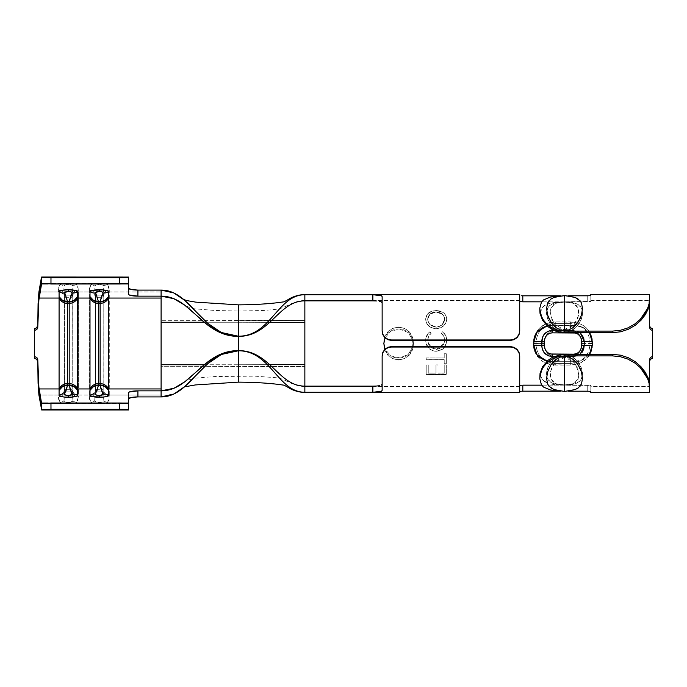<?xml version="1.0" encoding="UTF-8"?>
<svg xmlns="http://www.w3.org/2000/svg" width="687" height="687" viewBox="0 0 687 687"><rect width="100%" height="100%" fill="white"/><g stroke="black" fill="none" stroke-linecap="round" stroke-linejoin="round"><path stroke-width="0.52" stroke-dasharray="3.44 2.58" d="M413.205 343.5L412.226 337.429L409.254 332.096L404.471 328.343L398.494 326.96L392.535 328.369L387.786 332.122L384.832 337.437L383.844 343.509C382.925 364.934 414.141 364.917 413.205 343.5L413.205 343.5C414.132 322.066 382.908 322.083 383.844 343.509L384.84 349.589L387.812 354.913L392.595 358.666L398.572 360.04L404.523 358.631L409.272 354.878L412.217 349.571L413.205 343.5M412.878 346.592L408.276 354.389L399.894 357.893L390.997 355.969L384.986 349.168M564.542 302.04L556.127 303.242L550.974 307.828L550.536 315.427L554.667 324.307L563.984 329.734L563.847 332.225C552.666 331.383 546.062 319.403 546.586 312.448C547.101 305.045 553.318 301.541 565.238 301.928L558.136 302.649L553.636 304.504L551.06 307.621L550.193 311.898L551.927 319.73L555.268 325.037L560.644 328.979L563.984 329.734L564.542 329.743L564.542 301.739L573.001 303.233L564.542 302.04L564.542 329.743L567.917 329.176L573.456 325.432L575.457 322.881L578.025 317.437L578.892 312.259L578.145 307.913L575.723 304.71L572.666 303.122M573.001 303.233L565.238 301.928C576.857 301.842 582.61 305.663 582.499 313.384C582.636 320.614 575.105 332.534 563.847 332.225L559.914 331.486L556.333 329.794L550.768 324.573L547.53 318.382L546.586 312.448L547.917 307.596L549.454 305.706L554.263 303.139L561.245 302.022L569.162 302.125L575.826 303.474L578.325 304.702L581.554 308.317L582.31 310.696L582.121 316.346L579.63 322.572L577.527 325.578L571.558 330.473L567.831 331.864L563.847 332.225L563.984 329.734L574.177 324.599L578.506 315.625L578.145 307.888L572.941 303.233L565.152 302.125C558.067 302.28 558.454 302.632 556.092 303.233L555.628 303.414M564.542 295.934L556.444 296.715L553.293 297.694L556.444 296.715L564.542 295.934L572.623 296.707L575.783 297.686L564.542 295.556M580.163 300.863L578.282 299.077M564.542 384.96L572.958 383.758L578.111 379.172L578.548 371.573L574.418 362.693L565.1 357.266L565.238 354.775C576.419 355.617 583.023 367.597 582.499 374.552C581.983 381.955 575.766 385.459 563.847 385.072L570.949 384.351L575.448 382.496L578.025 379.379L578.892 375.102L577.157 367.27L573.817 361.963L568.441 358.021L565.1 357.266L564.542 357.257L564.542 385.261L556.084 383.767L564.542 384.96L564.542 357.257L561.167 357.824L555.628 361.568L553.628 364.119L551.06 369.563L550.193 374.741L550.94 379.087L553.361 382.29L556.418 383.878M556.084 383.767L563.847 385.072C552.228 385.158 546.474 381.337 546.586 373.616C546.448 366.386 553.98 354.466 565.238 354.775L569.171 355.514L572.752 357.206L578.317 362.427L581.554 368.618L582.499 374.552L581.168 379.404L579.63 381.294L574.821 383.861L567.84 384.978L559.922 384.875L553.258 383.526L550.759 382.298L547.53 378.683L546.775 376.304L546.964 370.654L549.454 364.428L551.558 361.422L557.526 356.527L561.253 355.136L565.238 354.775L565.1 357.266L554.907 362.401L550.579 371.375L550.94 379.112L556.144 383.767L563.933 384.875C571.017 384.72 570.631 384.368 572.992 383.767L573.456 383.586M564.542 391.066L568.827 390.869L564.542 391.066M556.461 390.293L560.274 390.877L553.301 389.314L556.461 390.293M548.922 386.137L550.802 387.923M128.641 403.784L41.649 403.784L128.641 403.784M128.417 403.647L41.916 403.647L128.417 403.647M41.349 409.108L128.641 409.108L128.641 409.967L128.641 398.752L128.641 409.108L41.349 409.108M519.947 391.59L519.716 385.793L519.716 386.395L304.856 386.395L519.716 386.395L519.716 355.772M521.622 385.218L519.947 385.579M587.728 385.167L541.648 385.167L587.728 385.167L587.728 391.169L560.429 391.169L587.728 391.169L587.728 385.167L589.918 385.373L587.728 385.167M590.588 385.579L589.918 385.373L590.82 386.395L590.82 385.793L590.82 386.395L649.524 386.395L590.82 386.395L590.82 385.793L590.82 391.813L587.728 391.169L589.918 391.375L590.82 391.813L590.82 392.578L590.82 385.793L589.918 385.39L590.588 385.596M649.558 384.505L649.558 387.502M649.558 299.498L649.558 302.495M590.82 300.605L649.524 300.605L590.82 300.605L590.588 301.404L590.82 300.605M540.034 313.427L542.532 307.098L544.877 305.2L551.558 302.838L564.542 301.816L564.542 295.805L559.587 295.934L568.51 295.805L564.542 295.805L564.542 301.816L587.728 301.816L590.82 301.198L590.82 294.422L590.82 295.187L589.918 295.625L587.728 295.831L587.728 301.833L541.648 301.833L587.728 301.833L587.728 295.831L560.429 295.831L587.728 295.831L590.82 295.187L590.82 301.207L589.918 301.627L590.588 301.421L560.008 301.919L551.558 302.838L547.23 304.058L542.532 307.098L540.034 313.427L539.81 308.875M519.947 301.421L521.622 301.782M519.716 331.228L519.716 300.605L304.856 300.605L519.716 300.605L519.716 301.207L519.947 295.41M385.029 349.133L388.138 353.796C391.006 356.587 394.467 357.97 398.529 357.953C402.591 357.97 406.051 356.579 408.928 353.796L412.801 346.592M412.801 340.409L408.92 333.204C406.051 330.421 402.582 329.03 398.52 329.047C394.467 329.03 391.006 330.413 388.129 333.212L385.029 337.867M588.965 354.904L582.885 359.705L573.817 361.688L580.644 360.598L583.778 359.241L588.965 354.904M552.176 361.688L573.817 361.688L573.817 354.32L573.817 356.519L554.16 356.519L573.817 356.519L573.817 361.688L552.176 361.688L552.176 357.498L552.176 361.688L547.127 361.104L552.176 361.688M548.707 325.586L552.176 325.312L548.707 325.586M580.172 332.68L573.817 330.481L554.16 330.481L573.817 330.481L573.817 332.68L573.817 325.312L582.885 327.304L589.412 332.68L583.778 327.759L577.286 325.586L552.176 325.312L552.176 329.502L552.176 325.312L573.817 325.312L573.817 330.481L577.449 331.143L580.386 332.852M379.447 385.733L372.869 386.128M382.144 384.085L382.144 355.772L382.144 384.085L381.448 385.098M382.144 302.915L382.144 331.228L382.144 296.638L382.144 302.915L381.448 301.902L379.456 301.267M372.869 300.872L376.442 300.958M564.542 391.195L559.579 391.066L564.542 391.195L564.542 385.184L589.918 385.39L564.542 385.184L564.542 391.195M572.64 390.285L568.827 390.869L575.792 389.306L572.64 390.285M304.856 298.725L304.856 294.422L304.856 298.725M304.856 320.494L304.856 366.506L304.856 320.494L238.389 320.314L238.389 382.006L238.389 366.686L161.101 366.678L161.101 395.008L109.276 395.008L108.864 399.868L107.644 402.316L104.759 403.303L99.28 403.673L93.793 403.303L90.899 402.316L89.533 399.319L89.267 395.008L78.361 395.008L77.949 399.868L76.729 402.316L75.759 402.857L71.268 403.578L62.878 403.303L59.984 402.316L58.618 399.319L58.352 395.008L38.91 395.008L58.352 395.008A6.183 6.063 180 0 0 64.441 390.001L64.089 401.491L66.57 402.333L70.143 402.333L72.942 400.89L72.221 389.709L64.492 389.709L64.492 297.291L72.221 297.291L72.942 286.11L71.646 285.002L68.356 284.547L65.067 285.002L63.771 286.11L64.492 295.865L72.221 295.865L64.492 295.865L64.492 297.291L72.221 297.291L72.221 389.709L64.492 389.709L64.492 391.135L72.221 391.135L64.492 391.135L64.441 391.856L64.441 296.999L64.492 389.709L63.771 400.89C64.003 401.835 65.531 402.35 68.356 402.453C71.182 402.35 72.71 401.835 72.942 400.89L72.221 391.135L72.272 295.144A6.183 6.063 180 0 1 78.361 290.137L78.361 291.992L89.267 291.992L89.679 287.132L90.899 284.684L93.784 283.697L99.263 283.327L104.75 283.697L107.644 284.684L109.01 287.681L109.276 291.992L161.101 291.992L161.101 366.678L304.856 366.506L304.856 384.488L304.856 366.506L238.389 366.686L238.389 320.314L161.101 320.322L304.856 320.494M304.856 388.275L304.856 392.578L304.856 388.275M519.716 391.813L519.716 362.161M649.558 319.094L649.558 294.422L649.558 325.732L650.46 327.793L652.65 328.652L652.65 358.348L650.46 359.207L649.558 361.268L649.558 392.578L649.558 373.994M519.716 294.422L519.716 295.187L519.716 294.422M425.949 337.927L425.665 340.451L426.498 345.02L429.186 348.73L432.552 350.653L436.357 351.263L440.436 350.464L443.888 348.154L445.88 344.591L446.79 340.443L446.438 337.892L445.734 335.539L442.565 331.778L441.363 333.324L443.896 336.561L444.729 340.563L442.291 346.935L439.637 348.601L436.219 349.468L429.985 346.677L428.43 343.929L427.726 340.46L428.585 336.475L431.067 333.332L429.864 331.795L426.687 335.617L425.949 337.927M426.052 317.317L425.622 319.094L426.387 322.667L428.602 325.853L432.063 327.802L436.116 328.798L440.29 327.63L443.699 325.827L445.7 322.864L446.739 319.206L445.992 315.737L443.785 312.903L440.281 311.297L436.159 310.541L432.114 311.117L428.662 312.843L426.052 317.317M533.679 339.172L533.679 347.82L534.864 351.976L536.839 355.754L539.57 359.018L542.919 361.628L550.931 364.685L570.725 365.072L579.253 363.526L586.423 359.018L589.154 355.754L591.129 351.984L592.314 347.828L592.314 339.18L591.129 335.024L589.154 331.246L586.423 327.982L583.074 325.372L575.062 322.315L555.268 321.928L546.74 323.474L539.57 327.982L536.839 331.246L534.864 335.016L533.679 339.172M426.198 358.039L426.198 359.756L444.223 359.756L444.223 363.852L446.284 363.852L446.292 353.814L444.231 353.814L444.223 358.047L426.198 358.039L426.198 359.756L444.223 359.756L444.223 363.852L446.284 363.852L446.292 353.814L444.231 353.814L444.223 357.953L444.231 353.745L446.292 353.745L446.284 363.852L444.223 363.852L444.223 359.662L426.198 359.756L426.198 357.944L444.223 357.953L426.198 358.039M438.04 373.144L438.04 365.012L435.979 365.012L435.979 373.144L428.25 373.144L428.25 365.012L426.198 365.02L426.189 374.57L446.284 374.57L446.284 365.02L444.223 365.02L444.223 373.144L438.04 373.144L438.04 365.012L435.979 365.012L435.979 373.144L428.25 373.144L435.979 373.144L435.979 364.874L438.04 364.883L438.04 373.144L444.223 372.955L438.04 373.144M560.017 385.081L564.542 385.184L560.017 385.081M551.575 384.162L555.637 384.763L551.575 384.162M544.903 381.817L547.943 383.209L542.532 379.911L544.903 381.817M540.034 374.587L542.532 379.911L540.034 374.587L539.81 377.867L540.034 373.573L542.532 366.798M128.641 392.689L128.641 398.752L128.641 392.689M128.641 277.033L128.641 294.311L128.641 277.892L41.349 277.892L128.641 277.892L128.417 277.196M161.101 396.914L161.101 395.008L109.276 395.008L109.276 291.992L161.101 291.992L161.101 290.086L161.101 396.914M58.352 291.992L58.352 290.137A6.183 6.063 180 0 1 64.441 295.144A6.183 6.063 0 0 0 58.352 290.137L59.984 284.684A6.183 5.985 -141.9 0 1 63.771 286.11A6.183 5.985 38.1 0 0 59.984 284.684C61.049 283.825 63.839 283.37 68.348 283.327L68.356 284.547L68.348 283.327C72.865 283.37 75.647 283.825 76.729 284.684A6.183 5.985 -38.1 0 0 72.942 286.11A6.183 5.985 141.9 0 1 76.729 284.684L78.361 290.137A6.183 6.063 -0 0 0 72.272 295.144L72.942 286.11C72.71 285.165 71.182 284.65 68.356 284.547C65.531 284.65 64.003 285.165 63.771 286.11L64.441 296.999A6.183 6.063 0 0 0 58.352 291.992L38.91 291.992L58.352 291.992L58.764 287.132L59.984 284.684L62.869 283.697L68.348 283.327L73.835 283.697L76.729 284.684L78.095 287.681L78.361 291.992L89.267 291.992L89.267 395.008L78.361 395.008L78.361 291.992L78.361 396.863A6.183 6.063 0 0 1 72.272 391.856A6.183 6.063 180 0 0 78.361 396.863L76.729 402.316A6.183 5.985 38.1 0 1 72.942 400.89A6.183 5.985 -141.9 0 0 76.729 402.316C75.664 403.175 72.874 403.63 68.365 403.673L68.356 402.453L68.365 403.673C63.848 403.63 61.066 403.175 59.984 402.316A6.183 5.985 141.9 0 0 63.771 400.89A6.183 5.985 -38.1 0 1 59.984 402.316L58.352 396.863A6.183 6.063 180 0 0 64.441 391.856A6.183 6.063 -0 0 1 58.352 396.863L58.352 395.008M37.304 326.918L37.545 325.81M34.453 328.721L36.626 327.862M34.35 358.279L34.35 328.721L34.35 358.279M37.545 361.19L36.634 359.138L35.63 358.502M128.417 283.353L41.916 283.353L128.417 283.353M122.114 283.954L48.219 283.954L122.114 283.954M128.641 283.233L41.649 283.216M122.114 403.046L48.219 403.046L122.114 403.046M78.361 291.992A6.183 6.063 -0 0 0 72.272 296.999M72.272 390.001A6.183 6.063 180 0 0 78.361 395.008M64.441 296.999L64.441 390.001M95.407 295.865L103.136 295.865L103.857 286.11L102.561 285.002L99.272 284.547L95.982 285.002L94.686 286.11L95.407 297.291L103.136 297.291L103.136 295.865L95.407 295.865L95.356 295.144L95.407 297.291L103.136 297.291L103.136 389.709L95.407 389.709L95.407 297.291L95.407 391.135L103.136 391.135L103.136 389.709L95.407 389.709L94.686 400.89L95.982 401.998L99.272 402.453L102.561 401.998L103.857 400.89L103.136 391.135L95.407 391.135L95.356 391.856L95.407 295.865M103.136 389.709L103.187 296.999L103.136 389.709M103.136 295.865L103.136 297.291L103.136 295.865M103.187 390.001L103.187 295.144A6.183 6.063 180 0 1 109.276 290.137L109.276 396.863A6.183 6.063 0 0 1 103.187 391.856L103.187 390.001A6.183 6.063 180 0 0 109.276 395.008M109.276 291.992A6.183 6.063 -0 0 0 103.187 296.999M109.276 290.137A6.183 6.063 -0 0 0 103.187 295.144L103.857 286.11A6.183 5.985 141.9 0 1 107.644 284.684L109.276 290.137M103.187 391.856A6.183 6.063 180 0 0 109.276 396.863L107.644 402.316A6.183 5.985 38.1 0 1 103.857 400.89L103.187 391.856M99.28 283.327C103.78 283.37 106.562 283.825 107.644 284.684A6.183 5.985 -38.1 0 0 103.857 286.11C103.625 285.165 102.097 284.65 99.272 284.547L99.263 283.327L99.272 284.547C96.446 284.65 94.918 285.165 94.686 286.11A6.183 5.985 38.1 0 0 90.899 284.684C91.964 283.825 94.754 283.37 99.263 283.327M99.28 403.673L99.272 402.453C102.097 402.35 103.625 401.835 103.857 400.89A6.183 5.985 -141.9 0 0 107.644 402.316C106.579 403.175 103.789 403.63 99.28 403.673C94.763 403.63 91.981 403.175 90.899 402.316A6.183 5.985 141.9 0 0 94.686 400.89C94.918 401.835 96.446 402.35 99.272 402.453L99.28 403.673M90.899 284.684A6.183 5.985 -141.9 0 1 94.686 286.11L95.356 295.144A6.183 6.063 0 0 0 89.267 290.137L90.899 284.684M94.686 400.89A6.183 5.985 -38.1 0 1 90.899 402.316L89.267 396.863A6.183 6.063 180 0 0 95.356 391.856L94.686 400.89M89.267 291.992L89.267 290.137A6.183 6.063 180 0 1 95.356 295.144L95.356 296.999A6.183 6.063 0 0 0 89.267 291.992L89.267 395.008A6.183 6.063 180 0 0 95.356 390.001L95.356 391.856A6.183 6.063 0 0 1 89.267 396.863L89.267 395.008M95.356 296.999L95.356 390.001M238.389 310.979L238.389 304.856M238.389 304.994L238.389 320.314L238.389 304.994M204.237 322.255L238.389 322.255L238.389 311.065L238.389 322.255L204.237 322.255M304.856 300.605L304.856 300.605C298.905 300.176 291.056 303.525 285.285 306.531C281.309 308.326 278.664 309.219 277.342 309.202L264.16 310.455L238.389 311.039L238.389 336.39L238.389 322.255L269.682 322.34L238.389 322.255L238.389 336.39L238.389 311.039L214.645 310.455L194.447 308.798C188.41 307.08 184.906 305.715 183.927 304.685M204.237 364.745L238.389 364.745L238.389 350.61L238.389 375.961L238.389 350.61L238.389 364.745L204.237 364.745M238.389 375.935L238.389 364.745L269.682 364.66L238.389 364.745L238.389 375.935M519.716 324.839L519.716 295.187M587.728 391.195L587.728 385.184L587.728 391.195L590.82 391.83L590.82 385.802L590.82 391.83M587.728 301.816L587.728 295.805L587.728 301.816M590.82 295.17L590.82 301.198L590.82 295.17L587.728 295.805M612.461 355.883L620.318 356.69L627.772 359.052M628.347 357.738L620.593 355.188L612.461 354.32M612.461 332.68L620.636 331.795L628.382 329.245M627.746 327.957L620.267 330.318L612.461 331.117M546.646 334.629L549.703 331.984L553.301 330.645L570.725 330.464L575.44 331.529L579.218 334.466L581.52 338.7L582.224 343.5L581.666 347.802L579.914 351.624M579.347 352.371L576.29 355.016L572.692 356.355L555.268 356.536L550.553 355.471L546.775 352.534L544.473 348.3L543.769 343.5L544.327 339.198L546.079 335.376M582.087 352.337L579.665 354.698L576.505 356.158L573.817 356.519L580.172 354.32M555.268 363.406L547.633 361.929L541.296 357.661C539.003 354.981 537.655 352.817 537.243 351.186L535.912 343.5L543.769 343.5C544.482 351.718 548.312 356.064 555.268 356.536L555.268 363.406L555.268 356.536L570.725 356.536L570.725 363.406L555.268 363.406C543.065 362.247 536.616 355.608 535.912 343.5L537.234 335.831C537.672 334.157 539.02 332.001 541.279 329.348L547.616 325.08L555.268 323.594L555.268 330.464C548.303 330.945 544.473 335.29 543.769 343.5L535.912 343.5C536.702 331.332 543.151 324.693 555.268 323.594L570.725 323.594L570.725 330.464L555.268 330.464L555.268 323.594L570.725 323.594L578.36 325.071L584.697 329.339C586.99 332.019 588.338 334.183 588.75 335.814L590.081 343.5L588.759 351.169C588.321 352.843 586.973 354.999 584.714 357.652L578.377 361.92L570.725 363.406L570.725 356.536C577.69 356.055 581.52 351.71 582.224 343.5L590.081 343.5L582.224 343.5C581.511 335.282 577.681 330.936 570.725 330.464L570.725 321.928L555.268 321.928L555.268 323.594L555.268 321.928C541.734 322.899 534.409 330.086 533.292 343.5L535.912 343.5L533.292 343.5C534.417 356.922 541.742 364.11 555.268 365.072L555.268 363.406L555.268 365.072L570.725 365.072C584.259 364.101 591.584 356.914 592.701 343.5C591.576 330.078 584.251 322.89 570.725 321.928L570.725 323.594C582.928 324.753 589.377 331.392 590.081 343.5C589.291 355.668 582.842 362.307 570.725 363.406L570.725 365.072L570.725 363.406L555.268 363.406M592.701 343.5L590.081 343.5M578.282 387.923L580.172 386.12M550.802 299.077L548.913 300.88M539.81 378.855L539.81 377.867M539.81 309.133L539.81 308.145M238.389 376.021L238.389 382.144M652.65 358.348L652.65 328.652M384.986 337.832L391.006 331.04L399.894 329.107L408.276 332.611L412.887 340.409M436.116 328.798C442.6 327.905 446.146 324.711 446.739 319.206L446.739 319.361C446.112 324.848 442.574 328.017 436.116 328.893L436.116 328.893C429.641 328.051 426.138 324.839 425.622 319.249L425.622 319.094C426.146 324.745 429.641 327.974 436.116 328.798M425.622 319.249C426.326 313.822 429.839 310.988 436.159 310.747L436.159 310.541C429.813 310.79 426.301 313.641 425.622 319.094L426.618 315.814L428.662 313.032L432.114 311.323L436.159 310.747C442.754 311.142 446.284 314.011 446.739 319.361L446.739 319.206C446.275 313.804 442.754 310.91 436.159 310.541L442.145 312.138L445.099 314.388L445.992 315.917L446.739 319.361L445.7 322.993L443.699 325.939L440.29 327.733L436.116 328.893L432.063 327.905L428.602 325.964L427.297 324.479L425.622 319.249M428.602 316.363L427.675 319.309L428.456 322.255L430.028 324.659L436.116 327.175L439.491 326.368L442.127 324.848L444.678 319.292L443.905 316.415L442.325 314.225L436.168 312.096L430.131 314.053L428.602 316.363M427.675 319.154C428.224 314.586 431.058 312.164 436.168 311.889L436.168 312.096C431.041 312.362 428.216 314.766 427.675 319.309L427.675 319.309C428.07 323.732 430.878 326.359 436.116 327.175C441.183 326.634 444.034 324.006 444.678 319.292C444.309 315.007 441.475 312.602 436.168 312.096L436.168 311.889C441.466 312.422 444.309 314.835 444.678 319.137L444.678 319.137C444.017 323.878 441.166 326.523 436.116 327.064L436.116 327.064C430.886 326.231 428.078 323.594 427.675 319.154L430.131 313.873L436.168 311.889L442.273 314.002L443.948 316.346L444.678 319.137L442.127 324.728L439.491 326.256L436.116 327.064L430.028 324.539L428.456 322.117L427.675 319.154M429.864 331.795C427.065 334.028 425.665 336.913 425.665 340.451L425.665 340.469C425.665 336.956 427.065 334.088 429.864 331.873L431.067 333.393L429.864 331.795M427.726 340.46C427.786 337.532 428.903 335.162 431.067 333.332L431.067 333.393C428.903 335.213 427.786 337.575 427.726 340.477L428.302 343.457L436.219 349.434L428.31 343.5L427.726 340.46M444.729 340.563L444 343.5L436.219 349.468L444 343.5L444.729 340.58C444.712 337.695 443.587 335.299 441.363 333.393L441.363 333.324C443.596 335.247 444.712 337.661 444.729 340.563L443.896 336.604L441.363 333.393L442.565 331.855C445.339 333.994 446.739 336.862 446.79 340.46C446.748 336.81 445.339 333.925 442.565 331.778L445.734 335.591L446.79 340.443L446.198 343.466L442.746 349.151L436.357 351.263L442.78 349.176L446.189 343.5L446.79 340.443L445.88 344.582L443.888 348.129L442.299 349.485L436.357 351.212C433.695 351.229 431.307 350.387 429.186 348.695L429.186 348.73C431.299 350.43 433.686 351.28 436.357 351.263L432.552 350.61L429.186 348.695L426.043 343.448L425.665 340.469L426.052 343.5L429.186 348.695L426.498 345.011L425.665 340.469L425.949 337.961L428.095 333.684L429.864 331.873L431.067 333.393L428.585 336.518L427.726 340.477L429.049 345.424L432.767 348.326L436.219 349.434L441.106 347.888L443.811 344.067L444.729 340.58M444.223 359.662L426.198 359.653L426.198 357.944L444.223 357.953L444.231 353.745L446.292 353.745L446.284 363.724L444.223 363.724L444.223 359.662M444.223 372.955L444.223 364.883L444.223 373.144L444.223 364.883L446.284 364.883L444.223 365.02L446.284 364.883L446.284 374.57L446.284 364.883L446.284 374.372L426.189 374.57L446.284 374.57L426.189 374.372L426.198 364.883L426.189 374.57L426.198 364.883L428.25 364.883L426.198 365.02L428.25 364.883L428.25 373.144L428.25 364.883L428.25 372.955L435.979 372.955L435.979 364.874L438.04 364.883L438.04 372.955L444.223 372.955M556.084 303.233L564.542 301.739M573.001 383.767L564.542 385.261M186.873 384.686L182.029 388.189L185.988 386.601M185.018 300.614L183.644 299.446M184.897 381.706L186.357 380.555M304.856 386.395C298.905 386.824 291.056 383.475 285.285 380.469C281.309 378.674 278.664 377.781 277.342 377.798L255.014 376.167L215.04 376.528L193.7 378.297L185.748 381.045M283.387 385.063L284.032 385.175M283.396 301.937L284.032 301.825"/><path stroke-width="1.03" d="M412.801 346.592L413.205 343.5L412.878 346.592M384.986 349.168L383.844 343.509L385.029 349.133M548.913 300.88L547.608 303.061L546.577 308.506L547.608 315.024L548.922 318.476L551.97 323.551L556.461 327.914L560.283 329.889L564.542 330.619L564.542 295.556L564.542 330.619L568.81 329.889L572.623 327.914L578.282 321.894L581.468 315.032L582.507 308.523L581.477 303.061L580.163 300.863L581.477 303.061L582.507 308.523L581.468 315.032L580.163 318.467L575.792 325.123L572.623 327.914L568.81 329.889L564.542 330.619L560.283 329.889L556.461 327.914L553.31 325.131L550.811 321.902L547.608 315.024L546.577 308.506L547.608 303.061L550.802 299.077L554.031 297.402M578.574 299.3L575.131 297.437L564.542 295.556L553.954 297.428L550.553 299.266M564.542 391.066L564.542 356.381L560.274 357.111L556.461 359.086L550.802 365.106L547.616 371.968L546.577 378.477L547.608 383.939L548.922 386.137L547.608 383.939L546.577 378.477L547.616 371.968L550.802 365.106L553.293 361.877L556.461 359.086L560.274 357.111L564.542 356.381L568.802 357.111L572.623 359.086L575.775 361.869L578.274 365.098L581.477 371.976L582.507 378.494L581.477 383.939L578.282 387.923L575.053 389.598M550.51 387.7L553.954 389.563L564.542 391.444L564.542 356.381L568.802 357.111L572.623 359.086L577.114 363.449L580.163 368.524L581.477 371.976L582.507 378.494L581.477 383.939L580.172 386.12M35.63 358.502L34.35 358.279L34.35 356.544L36.84 357.395L37.759 359.456L38.077 383.234L38.91 395.008L41.649 409.967L41.701 403.75L50.967 403.011L50.984 409.169L41.718 409.916L128.417 409.804A9.275 0.807 0 0 0 119.366 409.169L128.417 409.804L41.933 409.804L50.984 409.169L119.366 409.169L119.366 403.011L119.366 409.169L50.984 409.169L50.967 403.011L119.366 403.011A9.275 0.807 180 0 1 128.417 403.647L128.641 409.967L41.649 409.967L128.641 409.967L128.641 403.767L119.366 403.011L45.17 403.192L41.649 403.784L41.649 409.967L38.463 390.671L37.759 359.456L38.566 385.167L41.649 403.784L38.953 388.954L37.759 359.456L36.84 357.395L34.35 356.544L34.35 330.456L36.84 329.597L37.759 327.544L38.463 296.329L41.718 277.084L41.701 283.25L38.566 301.833L37.759 327.544L38.953 298.046L41.392 283.954L41.701 283.25L50.967 283.989L50.984 277.831L41.933 277.196L128.641 277.067L41.649 277.033L128.417 277.196L119.366 277.831L50.984 277.831L119.366 277.831L119.366 283.989L50.967 283.989L125.163 283.808L128.641 283.233L128.641 277.067L128.417 283.353A9.275 0.807 0 0 1 119.366 283.989L119.366 277.831A9.275 0.807 180 0 0 128.417 277.196M519.947 385.579L520.617 385.373L519.947 385.579M520.626 385.373L521.622 385.218M541.648 385.167L522.807 385.167L541.648 385.167M539.81 308.145L541.476 302.082L543.649 299.85L550.467 297.042L559.811 295.917L550.467 297.042L543.649 299.85L541.476 302.082L539.81 308.145L540.034 313.427L542.532 320.211L547.943 326.608L551.575 329.167L560.017 332.276L564.542 332.68L612.461 332.68L620.636 331.795L628.382 329.245L635.355 325.217L641.126 320.125L645.376 314.594L648.004 309.382L649.558 302.168L649.558 327.613L650.46 329.666L652.65 330.524L652.65 356.476L650.46 357.334L649.558 359.387L649.558 384.832L647.987 377.584L645.325 372.337L641.048 366.798L635.286 361.74L628.347 357.738L620.593 355.188L612.461 354.32L564.542 354.32L560.008 354.724L551.558 357.841L547.925 360.4L542.532 366.798L540.034 373.573L539.81 378.855L541.468 384.909L543.632 387.133L550.45 389.958L559.811 391.083L550.45 389.958L543.632 387.133L541.468 384.909L539.81 378.855M521.622 301.782L541.648 301.833L522.807 301.833L522.807 295.831L560.429 295.831L522.807 295.831L522.807 301.833L520.617 301.627M185.988 386.601L195.391 384.935L238.389 382.144L238.389 336.39L221.472 333.152L207.817 325.131L184.485 304.985L173.682 298.639L161.101 296.149L161.101 290.086L173.725 292.928L184.494 300.167L207.689 323.294L221.343 332.499L238.389 336.226C201.609 336.226 191.75 290.086 161.101 290.086L137.915 290.086L161.101 290.086L161.101 296.149L137.915 296.149A9.275 1.838 0 0 1 128.641 294.311L128.641 283.954L128.641 294.311L129.345 295.015L137.915 296.149L161.101 296.149C191.424 296.149 201.995 336.39 238.389 336.39C270.446 336.39 278.141 300.872 304.856 300.872L304.856 294.422L519.716 294.422L304.856 294.422L372.869 294.732L372.869 300.872L304.856 300.872L304.856 322.452L269.682 322.34L304.856 322.452L304.856 364.548L269.682 364.66L304.856 364.548L304.856 386.395L304.856 300.872L372.904 300.872M385.029 337.867L383.844 343.509L384.986 337.832M412.887 340.409L413.205 343.5L412.801 340.409M588.965 354.904L590.76 352.027L592.254 345.346L591.876 338.219L588.982 332.104M545.349 360.598L547.127 361.104L537.217 355.145L533.739 345.346L534.117 348.781L537.011 354.896L539.389 357.334L545.349 360.598M580.386 332.852L583.667 337.798L584.225 341.448L581.546 341.387C581.193 336.235 578.617 333.393 573.817 332.852L552.176 332.852C547.384 333.384 544.808 336.226 544.447 341.387L533.739 341.654L537.234 331.838L547.127 325.896L542.215 327.759L537.028 332.096L534.117 338.219L533.739 345.346L544.447 345.613L544.714 339.12L545.736 336.587L547.445 334.586L549.669 333.298L552.176 332.852L575.328 333.006L577.733 333.985L579.742 335.831L581.099 338.442L581.546 341.387L581.279 347.88L580.257 350.413L578.548 352.414L576.324 353.702L573.817 354.149L550.665 353.994L548.26 353.015L546.251 351.169L544.894 348.558L544.447 345.613C544.8 350.765 547.376 353.607 552.176 354.149L573.817 354.149C578.609 353.616 581.185 350.774 581.546 345.613L581.546 341.387L584.225 341.448L584.225 345.552L581.546 345.613L584.225 345.552L583.658 349.228L582.087 352.337M372.904 386.128L304.856 386.128L372.869 386.128L372.869 392.268L304.856 392.578L519.716 392.578L519.716 356.227L519.02 352.749L517.019 349.76L514.013 347.751L510.441 347.038L391.418 347.038L387.854 347.742L384.84 349.76L382.839 352.74L382.144 356.227L382.144 390.362L381.448 391.298L372.869 392.268L304.856 392.268L304.856 386.128C278.141 386.128 270.446 350.61 238.389 350.61C201.995 350.61 191.424 390.851 161.101 390.851L137.915 390.851L129.345 391.985L128.641 392.689L128.641 403.046L128.641 392.689A9.275 1.838 180 0 1 137.915 390.851L161.101 390.851L161.101 396.914L137.915 396.914L161.101 396.914C191.75 396.914 201.609 350.774 238.389 350.774L221.472 354.44L207.903 363.526L184.889 386.48L173.948 393.969L161.101 396.914L161.101 390.851L173.905 388.267L184.897 381.706L208.032 361.705L221.6 353.796L238.389 350.61L238.389 376.021M519.716 362.161L519.716 355.772L519.02 352.302L517.019 349.314L514.005 347.304L510.441 346.592L391.418 346.592L387.846 347.304L384.832 349.322L382.839 352.311L382.144 355.772L382.144 390.362L381.448 391.298L379.447 391.891L372.869 392.268L372.869 386.128L376.407 386.042M379.447 385.733L376.433 386.042M381.465 385.089L382.144 384.102M519.716 355.772L519.02 352.302L517.019 349.314L514.005 347.304L510.441 346.592L510.441 347.038L510.441 346.592L391.418 346.592L391.418 347.038L510.441 347.038L514.013 347.751L517.019 349.76L519.02 352.749L519.716 355.772L519.716 392.578L304.856 392.578L304.856 386.128C278.141 386.128 270.446 350.61 238.389 350.61L238.389 336.39C270.446 336.39 278.141 300.872 304.856 300.872L304.856 294.732C277.746 294.732 270.918 336.226 238.389 336.226L238.389 327.879L238.389 336.226C270.918 336.226 277.746 294.732 304.856 294.732L372.869 294.732L381.448 295.702L382.144 296.638L382.144 331.228L382.839 334.698L384.84 337.686L387.854 339.696L391.418 340.409L510.441 340.409L514.013 339.696L517.028 337.678L519.02 334.689L519.716 331.228L519.716 324.839M382.144 302.898L381.465 301.911L379.473 301.267M376.442 300.958L372.869 300.872L372.869 294.732L379.447 295.109L381.448 295.702L382.144 296.638L382.144 330.773L382.839 334.251L384.84 337.24L387.846 339.249L391.418 339.962L510.441 339.962L514.005 339.258L517.019 337.24L519.02 334.26L519.716 330.773L519.716 294.422L519.716 331.228L519.02 334.26L517.019 337.24L514.005 339.258L510.441 339.962L391.418 339.962L391.418 340.409L510.441 340.409L510.441 339.962L510.441 340.409L514.013 339.696L517.028 337.678L519.02 334.689L519.716 331.228M588.124 391.195L568.51 391.195L588.914 391.247L590.588 391.607L590.82 392.578L649.558 392.578L649.138 383.483L647.601 378.52L640.293 367.631L634.548 362.796L627.772 359.052L620.318 356.69L612.461 355.883L564.542 355.883L559.587 356.364L554.813 357.798L550.467 360.082L546.68 363.114L543.649 366.669L541.476 370.516L539.81 378.125L541.476 370.516L543.649 366.669L546.68 363.114L550.467 360.082L554.813 357.798L559.587 356.364L564.542 355.883L612.461 355.883L612.461 354.32L564.542 354.32L564.542 355.883L564.542 354.32L560.008 354.724L551.558 357.841L547.925 360.4L542.532 366.798M554.031 389.598L548.922 386.137M519.947 391.59L520.617 391.375L519.947 391.59M521.622 391.229L522.807 391.169L521.622 391.229M560.429 391.169L522.807 391.169L522.807 385.167L522.807 391.169L560.429 391.169M627.549 358.957L634.548 362.796L640.293 367.631L644.698 373.075L647.601 378.52L649.138 383.483L649.558 392.578L590.82 392.578L590.82 391.83L589.91 391.392M651.637 358.511L651.199 358.691M628.262 329.296L635.355 325.217L641.126 320.125L645.376 314.594L648.004 309.382L649.558 302.168L649.558 327.613L649.558 325.732L650.46 327.793L652.65 328.652L652.65 358.348L650.46 359.207L649.558 361.268L649.558 359.387L649.558 384.505M651.19 328.309L651.637 328.489M590.751 295.29L590.82 294.422L649.558 294.422L590.82 294.422L590.588 295.393L588.914 295.753L568.51 295.805L588.124 295.805M521.622 295.771L522.807 295.831L521.622 295.771M540.034 313.401L539.81 309.133L540.034 313.427L542.532 320.211L547.943 326.608L555.637 331.082L560.017 332.276L564.542 332.68L564.542 331.117L564.542 332.68L612.461 332.68L612.461 331.117L564.542 331.117L559.579 330.636L554.804 329.193L550.45 326.909L546.663 323.878L543.632 320.305L541.468 316.467L539.81 308.875L541.468 316.467L543.632 320.305L546.663 323.878L550.45 326.909L554.804 329.193L559.579 330.636L564.542 331.117L612.461 331.117L620.267 330.318L627.746 327.957L634.487 324.238L640.232 319.429L647.583 308.515L649.129 303.551L649.558 294.422L649.558 299.309M575.053 297.402L580.163 300.863M652.65 328.652L652.65 330.524L650.46 329.666L649.558 327.613L649.558 319.094M649.558 302.168L649.558 299.498L649.129 303.551L647.583 308.515L644.655 313.985L640.232 319.429L634.487 324.238L627.6 328.025M649.558 373.994L649.558 359.387L650.46 357.334L652.65 356.476L652.65 358.348M128.641 398.752L131.354 397.447L137.915 396.914L137.915 390.851L137.915 396.914A9.275 1.838 0 0 0 128.641 398.752M137.915 290.086L131.354 289.553L128.641 288.248A9.275 1.838 180 0 0 137.915 290.086L137.915 296.149L137.915 290.086M41.392 283.954L48.219 283.954L41.392 283.954L41.701 283.25L50.967 283.989L50.984 277.831L41.718 277.084L41.349 277.892L38.91 291.992L38.077 303.766L37.759 327.544L36.84 329.597L34.659 330.456L34.47 328.721M101.779 295.685L100.113 301.619A9.275 8.725 10.9 0 0 108.546 296.664A9.275 9.094 180 0 1 100.113 301.962L100.113 303.353L98.43 303.353L98.43 301.962L100.113 301.962L100.113 383.647L98.43 383.647L98.43 303.353L100.113 303.353L100.113 385.038L98.43 385.038L98.43 383.647L100.113 383.647A9.275 9.094 0 0 1 108.546 388.954L108.546 298.046L161.101 298.046L161.101 388.954L108.546 388.954L161.101 388.954L161.101 390.851L161.101 364.737L204.237 364.745L161.101 364.737L161.101 322.263L204.237 322.255L161.101 322.263L161.101 298.046L108.546 298.046L108.546 291.614L107.842 290.91L102.818 289.914L92.711 290.309L89.997 291.614L89.997 388.954L77.631 388.954L77.631 298.046L89.997 298.046L77.631 298.046L77.631 291.614L74.917 290.309L68.356 289.777L61.796 290.309L59.082 291.614L59.082 298.046L38.953 298.046L59.082 298.046L59.082 388.954L38.953 388.954L59.082 388.954L59.082 395.386L61.796 396.691L64.81 397.086L71.903 397.086L76.927 396.09L77.631 395.386L77.631 388.954L89.997 388.954L89.997 395.386L92.711 396.691L102.818 397.086L105.832 396.691L108.546 395.386L108.546 291.614A9.275 8.596 -150.6 0 1 103.016 293.066L100.113 301.619L98.43 301.619L95.562 292.49L99.272 291.451L102.251 291.966L103.016 293.066A9.275 8.596 29.4 0 0 108.546 291.614A9.275 1.838 180 0 0 99.272 289.777L99.272 291.451C101.985 291.597 103.23 292.138 103.016 293.066M36.557 327.931L37.304 326.918M36.643 359.155L34.35 358.279L34.35 328.721L34.659 330.456L34.453 328.721L36.626 327.862L37.545 325.81M128.641 283.954L122.114 283.954L128.641 283.954M161.101 296.149L161.101 298.046L161.101 296.149M128.641 403.046L122.114 403.046L128.641 403.046M48.219 403.046L41.392 403.046L48.219 403.046M69.748 387.803L72.066 394.51L68.356 395.549L65.377 395.034L64.612 393.934A9.275 8.596 -150.6 0 0 59.082 395.386A9.275 1.838 0 0 0 68.356 397.223A9.275 1.838 0 0 0 77.631 395.386L77.631 291.614A9.275 8.596 -150.6 0 1 72.101 293.066L69.198 301.619L67.515 301.619L64.647 292.49L68.356 291.451L71.336 291.966L72.101 293.066A9.275 8.596 29.4 0 0 77.631 291.614A9.275 1.838 180 0 0 68.356 289.777L68.356 291.451C71.07 291.597 72.315 292.138 72.101 293.066M65.849 391.315L67.515 385.381L69.198 385.381L72.101 393.934A9.275 8.596 -29.4 0 1 77.631 395.386A9.275 8.596 150.6 0 0 72.101 393.934C72.315 394.862 71.07 395.394 68.356 395.549L68.356 397.223L68.356 395.549C65.643 395.403 64.398 394.862 64.612 393.934L67.515 385.381A9.275 8.725 -169.1 0 0 59.082 390.336A9.275 9.094 0 0 1 67.515 385.038L67.515 383.647L69.198 383.647L69.198 385.038L67.515 385.038L67.515 303.353L69.198 303.353L69.198 383.647L67.515 383.647L67.515 301.962L69.198 301.962L69.198 303.353L67.515 303.353L67.515 301.962A9.275 9.094 180 0 1 59.082 296.664A9.275 8.725 -10.9 0 0 67.515 301.619L69.198 301.962L69.198 303.353A9.275 9.094 -0 0 0 77.631 298.046A9.275 9.094 180 0 1 69.198 303.353L69.198 383.647A9.275 9.094 0 0 1 77.631 388.954A9.275 9.094 180 0 0 69.198 383.647L69.198 385.038A9.275 9.094 0 0 1 77.631 390.336A9.275 8.725 169.1 0 0 69.198 385.381L74.213 386.669L77.631 390.336L74.205 386.472L71.809 385.398L69.198 385.381M70.864 295.685L69.198 301.619A9.275 8.725 10.9 0 0 77.631 296.664A9.275 9.094 180 0 1 69.198 301.962L74.205 300.528L77.631 296.664L74.213 300.331L69.198 301.962L62.5 300.331L59.082 296.664L59.082 298.046A9.275 9.094 0 0 0 67.515 303.353A9.275 9.094 180 0 1 59.082 298.046L59.082 388.954A9.275 9.094 -0 0 1 67.515 383.647A9.275 9.094 180 0 0 59.082 388.954L59.082 395.386A9.275 8.596 29.4 0 1 64.612 393.934M66.965 299.197L64.612 293.066C64.398 292.138 65.643 291.606 68.356 291.451L68.356 289.777A9.275 1.838 180 0 0 59.082 291.614A9.275 8.596 -29.4 0 0 64.612 293.066A9.275 8.596 150.6 0 1 59.082 291.614L59.082 296.664L60.508 298.836L63.668 301.146L67.515 301.619M66.381 385.424L62.508 386.472L59.082 390.336L62.5 386.669L66.381 385.424M100.663 387.803L102.981 394.51L99.272 395.549L96.292 395.034L95.527 393.934A9.275 8.596 -150.6 0 0 89.997 395.386A9.275 1.838 0 0 0 99.272 397.223A9.275 1.838 0 0 0 108.546 395.386L108.546 388.954A9.275 9.094 180 0 0 100.113 383.647L100.113 385.038A9.275 9.094 0 0 1 108.546 390.336A9.275 8.725 169.1 0 0 100.113 385.381L103.016 393.934A9.275 8.596 -29.4 0 1 108.546 395.386A9.275 8.596 150.6 0 0 103.016 393.934C103.23 394.862 101.985 395.394 99.272 395.549L99.272 397.223L99.272 395.549C96.558 395.403 95.313 394.862 95.527 393.934L98.43 385.381L101.624 385.467L105.128 386.669L108.546 390.336L107.12 388.164L103.96 385.854L98.43 385.038L98.43 301.962A9.275 9.094 180 0 1 89.997 296.664A9.275 8.725 -10.9 0 0 98.43 301.619L100.774 301.945L103.96 301.146L107.12 298.836L108.546 296.664L105.128 300.331L100.113 301.962L93.415 300.331L89.997 296.664L89.997 298.046A9.275 9.094 0 0 0 98.43 303.353A9.275 9.094 180 0 1 89.997 298.046L89.997 388.954A9.275 9.094 -0 0 1 98.43 383.647A9.275 9.094 180 0 0 89.997 388.954L89.997 390.336A9.275 9.094 0 0 1 98.43 385.038L98.43 385.381A9.275 8.725 -169.1 0 0 89.997 390.336L89.997 395.386A9.275 8.596 29.4 0 1 95.527 393.934M96.764 391.315L98.43 385.381L100.113 385.381M97.88 299.197L95.527 293.066C95.313 292.138 96.558 291.606 99.272 291.451L99.272 289.777A9.275 1.838 180 0 0 89.997 291.614A9.275 8.596 -29.4 0 0 95.527 293.066A9.275 8.596 150.6 0 1 89.997 291.614L89.997 296.664L91.423 298.836L94.583 301.146L98.43 301.619M100.113 303.353A9.275 9.094 -0 0 0 108.546 298.046A9.275 9.094 180 0 1 100.113 303.353M97.296 385.424L93.423 386.472L89.997 390.336L93.415 386.669L97.296 385.424M238.389 327.879L238.389 310.979L238.389 327.879M382.144 331.228L382.839 334.698L384.84 337.686L387.854 339.696L391.418 340.409L387.846 339.249L384.84 337.24L382.839 334.251L382.144 330.773M382.144 356.227L382.839 352.74L384.84 349.76L387.854 347.742L391.418 347.038L391.418 346.592L387.846 347.304L384.832 349.322L382.839 352.311L382.144 355.772M590.82 295.17L589.918 295.599M649.558 387.502L649.249 381.869L647.987 377.584L645.325 372.337L641.048 366.798L635.286 361.74L628.184 357.669M612.461 354.32L612.461 355.883M612.461 331.117L612.461 332.68M552.176 356.519L552.176 354.149L552.176 356.519L548.544 355.857L544.147 352.646L542.326 349.202L541.768 345.552L542.335 337.772L543.906 334.663L546.328 332.302L549.488 330.842L554.16 330.481L552.176 330.481L552.176 332.852L552.176 330.481C545.718 331.125 542.249 334.784 541.768 341.448L544.447 341.387L544.447 345.613L541.768 345.552L541.768 341.448L533.739 341.654L533.739 345.346L541.768 345.552C542.249 352.208 545.718 355.866 552.176 356.519L552.176 357.498L552.176 356.519L554.16 356.519L552.176 356.519M580.172 332.68L584.225 341.448L592.254 341.654L589.412 332.68M592.254 341.654L584.225 341.448L584.225 345.552L592.254 345.346L592.254 341.654M589.412 354.32L592.254 345.346L584.225 345.552L580.172 354.32M590.081 343.5L592.701 343.5M564.542 391.444L575.131 389.572L578.531 387.734M540.076 373.342L540.008 373.788M539.81 308.875L540.008 313.212M540.034 373.599L540.034 374.587M304.856 392.268C277.746 392.268 270.918 350.774 238.389 350.774C270.918 350.774 277.746 392.268 304.856 392.268M183.644 299.446L186.563 300.554L195.752 302.134L238.389 304.856L238.389 310.979M41.718 277.084L41.701 283.25M34.659 356.544L34.453 358.279L34.659 356.544M37.545 361.19L36.634 359.138M184.889 386.48L186.873 384.686M184.494 300.167L185.018 300.614M186.838 380.229L185.748 381.045M238.389 382.144C252.833 382.238 265.68 382.925 276.93 384.231L284.032 385.175L287.527 387.047C292.387 390.293 298.167 392.14 304.856 392.578M238.389 304.856C252.773 304.779 265.723 304.066 277.247 302.735L284.032 301.825L287.527 299.953C292.387 296.707 298.167 294.86 304.856 294.422"/></g></svg>
